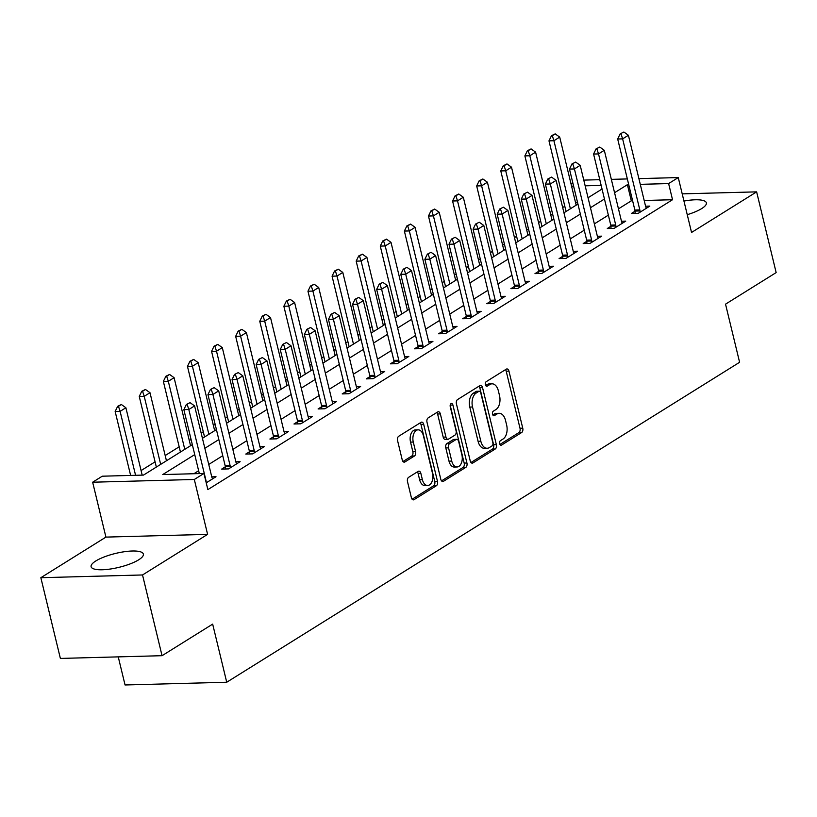 <?xml version="1.0" encoding="UTF-8"?>
<svg xmlns="http://www.w3.org/2000/svg" width="817" height="817" viewBox="0 0 817 817"><rect width="100%" height="100%" fill="white"/><g stroke="black" fill="none" stroke-linecap="round" stroke-linejoin="round"><path stroke-width="1.23" d="M499.657 443.692A2.369 1.43 88.5 0 0 501.046 445.234A2.369 1.43 88.5 0 0 501.526 445.091L521.634 432.54A3.38 2.042 88.5 0 0 522.757 428.19L508.95 371.143A3.38 2.042 88.5 0 0 506.969 368.937A3.38 2.042 88.5 0 0 506.295 369.151L486.186 381.692A2.369 1.43 88.5 0 0 485.4 384.746A2.369 1.43 88.5 0 0 486.789 386.278A2.369 1.43 88.5 0 0 487.259 386.135L489.863 384.511A10.825 6.526 88.5 0 1 492.028 383.827A10.825 6.526 88.5 0 1 498.37 390.873L499.524 395.632A10.825 6.526 88.5 0 1 495.919 409.552L493.315 411.176A2.369 1.43 88.5 0 0 492.528 414.219A2.369 1.43 88.5 0 0 493.917 415.761A2.369 1.43 88.5 0 0 494.387 415.608L496.991 413.984A10.825 6.526 88.5 0 1 499.156 413.31A10.825 6.526 88.5 0 1 505.498 420.346L506.652 425.106A10.825 6.526 88.5 0 1 503.047 439.025L500.453 440.649A2.369 1.43 88.5 0 0 499.657 443.692M138.665 559.819A26.879 7.159 -13.6 0 0 143.363 554.069A26.879 7.159 -13.6 0 0 124.317 551.73A26.879 7.159 -13.6 0 0 95.803 560.973A26.879 7.159 -13.6 0 0 91.106 566.712A26.879 7.159 -13.6 0 0 110.152 569.051A26.879 7.159 -13.6 0 0 138.665 559.819M687.25 214.677A26.879 7.159 -13.6 0 0 701.67 208.59A26.879 7.159 -13.6 0 0 706.368 202.851A26.879 7.159 -13.6 0 0 683.952 201.064M408.633 477.322A3.38 2.042 88.5 0 0 407.509 481.673L411.38 497.676A3.38 2.042 88.5 0 0 413.361 499.871A3.38 2.042 88.5 0 0 414.035 499.667L436.37 485.727A3.38 2.042 88.5 0 0 437.493 481.376L423.696 424.329A3.38 2.042 88.5 0 0 421.715 422.123A3.38 2.042 88.5 0 0 421.031 422.338L398.706 436.268A3.38 2.042 88.5 0 0 397.573 440.618L402.25 459.961A3.38 2.042 88.5 0 0 404.241 462.156A3.38 2.042 88.5 0 0 404.915 461.942L414.474 455.978A3.38 2.042 88.5 0 0 415.598 451.638L413.279 442.048A9.048 5.464 88.5 0 1 418.1 429.844A9.048 5.464 88.5 0 1 423.4 435.727L432.489 473.288A9.048 5.464 88.5 0 1 427.669 485.492A9.048 5.464 88.5 0 1 422.369 479.599L420.847 473.339A3.38 2.042 88.5 0 0 418.866 471.143A3.38 2.042 88.5 0 0 418.192 471.358L408.633 477.322M162.052 655.694L60.376 658.431L40.85 577.701L142.526 574.964L162.052 655.694L212.665 624.117L226.728 682.236L739.599 362.288L725.537 304.159L776.15 272.592L756.624 191.862L691.55 232.457L678.263 177.565L668.623 183.58L672.534 199.726L207.865 489.608L203.954 473.462L194.313 479.477L92.648 482.214L102.278 476.199L143.506 475.085L192.322 444.632M142.526 574.964L207.6 534.369L194.313 479.477M470.235 460.951A3.38 2.042 88.5 0 0 472.226 463.157A3.38 2.042 88.5 0 0 472.9 462.943L495.225 449.013A3.38 2.042 88.5 0 0 496.358 444.662L482.551 387.615A3.38 2.042 88.5 0 0 480.57 385.41A3.38 2.042 88.5 0 0 479.896 385.624L457.561 399.554A3.38 2.042 88.5 0 0 456.437 403.904L470.235 460.951M465.802 467.375L443.468 481.305A3.38 2.042 88.5 0 1 442.794 481.519A3.38 2.042 88.5 0 1 440.812 479.313L427.005 422.266A3.38 2.042 88.5 0 1 428.128 417.916L437.687 411.952A3.38 2.042 88.5 0 1 438.361 411.737A3.38 2.042 88.5 0 1 440.353 413.943L445.949 437.075A3.38 2.042 88.5 0 0 447.93 439.28A3.38 2.042 88.5 0 0 448.604 439.066L454.946 435.114A3.38 2.042 88.5 0 0 456.07 430.763L450.249 406.672A2.369 1.43 88.5 0 1 451.505 403.475A2.369 1.43 88.5 0 1 452.894 405.018L466.926 463.025A3.38 2.042 88.5 0 1 465.802 467.375L463.055 467.447L441.548 480.866M756.624 191.862L682.215 193.864M672.534 199.726L644.184 200.482M632.624 200.798L631.316 200.829L618.469 208.846M608.359 215.147L594.367 223.878M584.257 230.19L570.266 238.911M560.156 245.223L546.164 253.954M536.054 260.255L522.063 268.987M511.953 275.288L497.962 284.02M487.851 290.331L473.86 299.053M463.75 305.364L449.758 314.096M439.658 320.397L425.667 329.128M415.557 335.43L401.566 344.161M391.455 350.473L377.464 359.194M367.354 365.505L353.363 374.237M343.252 380.538L329.261 389.27M319.151 395.571L305.16 404.303M295.049 410.614L281.058 419.335M270.948 425.647L256.957 434.378M246.846 440.68L232.855 449.411M222.745 455.712L208.754 464.444M198.643 470.755L193.864 473.727M635.013 211.235L631.398 213.492L638.271 213.308L649.842 206.088L645.573 206.201M610.912 226.268L607.297 228.525L614.17 228.341L625.74 221.121L621.471 221.233M586.81 241.301L583.195 243.558L590.068 243.374L601.639 236.154L597.37 236.276M562.719 256.344L559.094 258.601L565.967 258.407L577.537 251.197L573.268 251.309M538.617 271.377L534.992 273.634L541.865 273.45L553.436 266.23L549.167 266.342M514.516 286.41L510.891 288.667L517.764 288.483L529.334 281.262L525.065 281.375M490.414 301.442L486.799 303.699L493.662 303.515L505.233 296.295L500.964 296.418M466.313 316.485L462.698 318.742L469.561 318.548L481.131 311.338L476.862 311.451M442.211 331.518L438.596 333.775L445.459 333.591L457.03 326.371L452.761 326.483M418.11 346.551L414.495 348.808L421.358 348.624L432.928 341.404L428.659 341.526M394.008 361.584L390.393 363.841L397.256 363.657L408.827 356.447L404.558 356.559M369.907 376.627L366.292 378.884L373.155 378.69L384.725 371.48L380.456 371.592M345.805 391.66L342.19 393.917L349.053 393.733L360.624 386.512L356.355 386.625M321.704 406.692L318.089 408.949L324.952 408.766L336.522 401.545L332.253 401.668M297.602 421.725L293.987 423.982L300.86 423.798L312.421 416.588L308.152 416.701M273.501 436.768L269.886 439.025L276.759 438.831L288.319 431.621L284.05 431.733M249.399 451.801L245.784 454.058L252.657 453.874L264.218 446.654L259.949 446.766M225.298 466.834L221.683 469.091L228.556 468.907L240.116 461.687L235.847 461.809M211.746 476.842L216.015 476.73L206.221 482.837M564.802 206.241L562.688 207.559M552.578 213.87L550.811 214.973M540.701 221.274L538.587 222.592M528.476 228.903L526.71 230.006M516.599 236.307L514.485 237.635M504.375 243.936L502.608 245.039M492.498 251.35L490.384 252.667M480.273 258.969L478.507 260.072M468.396 266.383L466.282 267.7M456.172 274.012L454.405 275.115M444.295 281.416L442.181 282.733M432.07 289.044L430.304 290.147M420.193 296.448L418.079 297.776M407.969 304.077L406.202 305.18M396.092 311.491L393.978 312.809M383.867 319.11L382.101 320.213M371.99 326.524L369.876 327.842M359.766 334.153L357.999 335.256M347.889 341.557L345.775 342.874M335.664 349.186L333.898 350.289M323.787 356.6L321.673 357.917M311.563 364.219L309.796 365.322M299.686 371.633L297.572 372.95M287.461 379.262L285.695 380.354M275.584 386.666L273.47 387.983M263.36 394.294L261.593 395.397M251.483 401.698L249.369 403.016M239.258 409.327L237.492 410.43M227.381 416.741L225.267 418.059M215.157 424.36L213.39 425.463M203.28 431.774L201.166 433.092M191.055 439.403L189.289 440.496M179.178 446.807L165.187 455.539M155.077 461.84L141.086 470.572M577.507 202.279L575.485 202.34M118.251 656.868L125.052 684.973L226.728 682.236M207.6 534.369L105.924 537.106L40.85 577.701M105.924 537.106L92.648 482.214M571.001 183.784L572.768 182.691M194.732 454.609L162.736 474.565L203.954 473.462M628.722 184.652L627.405 184.683L614.568 192.7M604.457 199.001L590.466 207.732M580.356 214.044L566.365 222.765M556.254 229.077L542.263 237.808M532.153 244.109L518.162 252.841M508.051 259.152L494.06 267.874M483.95 274.185L469.959 282.907M459.848 289.218L445.857 297.95M435.747 304.251L421.756 312.982M411.645 319.294L397.654 328.015M387.544 334.327L373.553 343.048M363.442 349.359L349.451 358.091M339.341 364.392L325.35 373.124M315.239 379.435L301.248 388.157M291.138 394.468L277.147 403.19M267.036 409.501L253.045 418.233M242.935 424.534L228.944 433.265M218.833 439.577L204.842 448.298M668.623 183.58L640.283 184.336M583.777 180.108L599.78 179.679M611.341 179.362L627.333 178.933M638.894 178.627L678.263 177.565M601.159 185.398L585.166 185.827M573.605 186.133L571.583 186.194M202.432 438.32L216.423 429.599M226.534 423.288L240.525 414.556M250.635 408.255L264.626 399.523M274.737 393.222L288.728 384.49M298.838 378.179L312.829 369.458M322.94 363.146L336.931 354.415M347.041 348.113L361.032 339.382M371.143 333.081L385.134 324.349M395.244 318.038L409.235 309.316M419.346 303.005L433.337 294.273M443.447 287.972L457.438 279.24M467.549 272.939L481.54 264.208M491.65 257.896L505.641 249.175M515.752 242.863L529.743 234.132M539.853 227.831L553.844 219.099M563.944 212.798L577.936 204.066M588.046 197.755L602.037 189.033M631.316 200.829L627.405 184.683M499.156 413.31L496.409 413.382A10.825 6.526 88.5 0 0 494.244 414.056L496.991 413.984M492.804 414.954L494.244 414.056M492.028 383.827L489.281 383.908A10.825 6.526 88.5 0 0 487.116 384.582L489.863 384.511M485.676 385.481L487.116 384.582M499.943 444.438L518.887 432.612A3.38 2.042 88.5 0 0 520.01 428.261L506.203 371.214A3.38 2.042 88.5 0 0 505.468 369.662M470.97 462.504L492.477 449.084A3.38 2.042 88.5 0 0 493.611 444.734L479.804 387.687A3.38 2.042 88.5 0 0 479.068 386.135M492.069 445.878A2.369 1.43 88.5 0 0 492.865 442.824L480.743 392.752A2.369 1.43 88.5 0 0 479.354 391.21A2.369 1.43 88.5 0 0 478.885 391.353L476.137 393.069A10.825 6.526 88.5 0 0 472.543 406.989L480.825 441.221A10.825 6.526 88.5 0 0 487.167 448.267A10.825 6.526 88.5 0 0 489.332 447.583L492.069 445.878M479.354 391.21L476.607 391.282A2.369 1.43 88.5 0 0 476.137 391.435L478.885 391.353M487.167 448.267L484.42 448.339A10.825 6.526 88.5 0 1 478.068 441.292L469.795 407.06A10.825 6.526 88.5 0 1 473.39 393.14L476.137 391.435M447.93 439.28L445.183 439.352A3.38 2.042 88.5 0 1 443.202 437.146L437.606 414.015A3.38 2.042 88.5 0 0 436.87 412.462M450.177 405.232L464.179 463.096L466.926 463.025M451.75 461.084A9.048 5.464 88.5 0 0 457.06 466.977A9.048 5.464 88.5 0 0 461.881 454.773L458.674 441.537A3.38 2.042 88.5 0 0 456.693 439.332A3.38 2.042 88.5 0 0 456.019 439.546L449.677 443.498A3.38 2.042 88.5 0 0 448.553 447.849L451.75 461.084L449.003 461.156A9.048 5.464 88.5 0 0 454.313 467.048L457.06 466.977M456.693 439.332L453.946 439.413A3.38 2.042 88.5 0 0 453.272 439.617L456.019 439.546M449.003 461.156L445.806 447.93A3.38 2.042 88.5 0 1 446.93 443.58L453.272 439.617M463.055 467.447A3.38 2.042 88.5 0 0 464.179 463.096M427.669 485.492L424.922 485.564A9.048 5.464 88.5 0 1 419.611 479.681L418.1 473.421A3.38 2.042 88.5 0 0 417.364 471.869M418.1 429.844L415.353 429.916A9.048 5.464 88.5 0 0 410.532 442.12L413.279 442.048M402.985 461.503L411.727 456.06A3.38 2.042 88.5 0 0 412.851 451.709L410.532 442.12M412.115 499.228L433.623 485.809A3.38 2.042 88.5 0 0 434.746 481.458L420.949 424.401A3.38 2.042 88.5 0 0 420.214 422.849M576.169 205.169L559.706 137.113L553.926 140.718L570.389 208.774M552.292 135.683L555.192 133.876L551.475 135.704L552.292 135.683L553.926 140.718L548.983 140.861L566.058 211.47M559.706 137.113L555.192 133.876M551.475 135.704L548.983 140.861M623.882 132.027L620.174 133.855L623.882 132.027L628.406 135.265L645.593 206.303A3.442 2.083 88.5 0 0 645.92 207.222L646.41 208.223M640.017 212.216L639.956 210.949A3.442 2.083 88.5 0 0 639.813 209.908L622.625 138.87L617.683 139.002L620.174 133.855M635.115 213.39L635.013 211.082A3.442 2.083 88.5 0 0 634.86 210.04L617.683 139.002M628.406 135.265L622.625 138.87L620.991 133.825M552.067 220.202L535.605 152.146L529.824 155.761L546.287 223.807M528.191 150.716L531.091 148.908L527.373 150.737L528.191 150.716L529.824 155.761L524.882 155.894L541.967 226.513M535.605 152.146L531.091 148.908M527.373 150.737L524.882 155.894M527.976 235.235L511.503 167.189L505.723 170.794L522.186 238.85M504.089 165.749L506.989 163.941L503.272 165.769L504.089 165.749L505.723 170.794L500.78 170.927L517.866 241.546M511.503 167.189L506.989 163.941M503.272 165.769L500.78 170.927M503.875 250.278L487.402 182.222L481.622 185.827L498.084 253.883M479.988 180.782L482.888 178.984L479.171 180.802L479.988 180.782L481.622 185.827L476.679 185.959L493.764 256.579M487.402 182.222L482.888 178.984M479.171 180.802L476.679 185.959M599.78 147.06L596.073 148.888L599.78 147.06L604.304 150.297L621.492 221.336A3.442 2.083 88.5 0 0 621.819 222.265L622.309 223.266M615.916 227.249L615.855 225.982A3.442 2.083 88.5 0 0 615.712 224.951L598.524 153.913L593.581 154.045L596.073 148.888M611.014 228.423L610.912 226.115A3.442 2.083 88.5 0 0 610.759 225.084L593.581 154.045M604.304 150.297L598.524 153.913L596.89 148.868M575.689 162.093L571.971 163.921L575.689 162.093L580.203 165.34L597.39 236.379A3.442 2.083 88.5 0 0 597.717 237.298L598.207 238.298M591.814 242.292L591.753 241.015A3.442 2.083 88.5 0 0 591.61 239.984L574.422 168.945L569.48 169.078L571.971 163.921M586.912 243.456L586.81 241.148A3.442 2.083 88.5 0 0 586.657 240.116L569.48 169.078M580.203 165.34L574.422 168.945L572.788 163.9M551.587 177.126L547.87 178.954L551.587 177.126L556.101 180.373L573.289 251.411A3.442 2.083 88.5 0 0 573.616 252.33L574.106 253.331M567.713 257.324L567.652 256.058A3.442 2.083 88.5 0 0 567.509 255.016L550.321 183.978L545.378 184.111L547.87 178.954M562.811 258.499L562.709 256.191A3.442 2.083 88.5 0 0 562.566 255.149L545.378 184.111M556.101 180.373L550.321 183.978L548.687 178.933M479.773 265.311L463.31 197.254L457.52 200.859L473.983 268.916M455.886 195.825L458.786 194.017L455.069 195.845L455.886 195.825L457.52 200.859L452.577 201.002L469.663 271.612M463.31 197.254L458.786 194.017M455.069 195.845L452.577 201.002M527.486 192.169L523.768 193.997L527.486 192.169L532 195.406L549.187 266.444A3.442 2.083 88.5 0 0 549.514 267.363L550.004 268.364M543.611 272.357L543.55 271.091A3.442 2.083 88.5 0 0 543.407 270.049L526.219 199.011L521.277 199.144L523.768 193.997M538.709 273.532L538.607 271.224A3.442 2.083 88.5 0 0 538.464 270.182L521.277 199.144M532 195.406L526.219 199.011L524.585 193.966M455.672 280.343L439.209 212.287L433.418 215.902L449.881 283.948M431.795 210.857L434.685 209.05L430.967 210.878L431.795 210.857L433.418 215.902L428.476 216.035L445.561 286.655M439.209 212.287L434.685 209.05M430.967 210.878L428.476 216.035M431.57 295.376L415.107 227.33L409.317 230.935L425.78 298.991M407.693 225.89L410.583 224.083L406.866 225.911L407.693 225.89L409.317 230.935L404.374 231.068L421.46 301.687M415.107 227.33L410.583 224.083M406.866 225.911L404.374 231.068M407.469 310.419L391.006 242.363L385.215 245.968L401.678 314.024M383.592 240.923L386.482 239.126L382.764 240.944L383.592 240.923L385.215 245.968L380.273 246.101L397.358 316.72M391.006 242.363L386.482 239.126M382.764 240.944L380.273 246.101M383.367 325.452L366.904 257.396L361.114 261.011L377.577 329.057M359.49 255.966L362.38 254.158L358.663 255.987L359.49 255.966L361.114 261.011L356.171 261.144L373.257 331.753M366.904 257.396L362.38 254.158M358.663 255.987L356.171 261.144M359.266 340.485L342.803 272.429L337.012 276.044L353.475 344.09M335.389 270.999L338.279 269.191L334.562 271.019L335.389 270.999L337.012 276.044L332.07 276.177L349.155 346.796M342.803 272.429L338.279 269.191M334.562 271.019L332.07 276.177M503.384 207.201L499.667 209.029L503.384 207.201L507.898 210.439L525.086 281.477A3.442 2.083 88.5 0 0 525.413 282.406L525.903 283.407M519.51 287.39L519.449 286.124A3.442 2.083 88.5 0 0 519.306 285.092L502.118 214.054L497.175 214.187L499.667 209.029M514.608 288.564L514.506 286.256A3.442 2.083 88.5 0 0 514.363 285.225L497.175 214.187M507.898 210.439L502.118 214.054L500.484 209.009M479.283 222.234L475.565 224.062L479.283 222.234L483.807 225.482L500.984 296.52A3.442 2.083 88.5 0 0 501.311 297.439L501.801 298.44M495.408 302.433L495.347 301.156A3.442 2.083 88.5 0 0 495.204 300.125L478.016 229.087L473.074 229.22L475.565 224.062M490.506 303.597L490.404 301.289A3.442 2.083 88.5 0 0 490.261 300.258L473.074 229.22M483.807 225.482L478.016 229.087L476.382 224.042M455.181 237.277L451.464 239.095L455.181 237.277L459.705 240.515L476.883 311.553A3.442 2.083 88.5 0 0 477.21 312.472L477.7 313.473M471.307 317.466L471.246 316.199A3.442 2.083 88.5 0 0 471.103 315.158L453.915 244.12L448.972 244.252L451.464 239.095M466.415 318.64L466.303 316.332A3.442 2.083 88.5 0 0 466.16 315.291L448.972 244.252M459.705 240.515L453.915 244.12L452.291 239.075M431.08 252.31L427.362 254.138L431.08 252.31L435.604 255.547L452.781 326.586A3.442 2.083 88.5 0 0 453.118 327.505L453.598 328.505M447.205 332.499L447.144 331.232A3.442 2.083 88.5 0 0 447.001 330.191L429.813 259.152L424.871 259.285L427.362 254.138M442.314 333.673L442.201 331.365A3.442 2.083 88.5 0 0 442.058 330.334L424.871 259.285M435.604 255.547L429.813 259.152L428.19 254.107M406.978 267.343L403.261 269.171L406.978 267.343L411.502 270.58L428.68 341.618A3.442 2.083 88.5 0 0 429.017 342.548L429.507 343.548M423.104 347.531L423.043 346.265A3.442 2.083 88.5 0 0 422.9 345.234L405.712 274.195L400.769 274.328L403.261 269.171M418.212 348.706L418.1 346.398A3.442 2.083 88.5 0 0 417.957 345.366L400.769 274.328M411.502 270.58L405.712 274.195L404.088 269.15M335.164 355.518L318.701 287.472L312.911 291.077L329.374 359.133M311.287 286.032L314.177 284.224L310.46 286.052L311.287 286.032L312.911 291.077L307.968 291.209L325.054 361.829M318.701 287.472L314.177 284.224M310.46 286.052L307.968 291.209M382.877 282.376L379.159 284.204L382.877 282.376L387.401 285.623L404.589 356.661A3.442 2.083 88.5 0 0 404.915 357.58L405.406 358.581M399.002 362.574L398.941 361.298A3.442 2.083 88.5 0 0 398.798 360.266L381.61 289.228L376.668 289.361L379.159 284.204M394.111 363.749L393.998 361.431A3.442 2.083 88.5 0 0 393.855 360.399L376.668 289.361M387.401 285.623L381.61 289.228L379.987 284.183M311.063 370.561L294.6 302.504L288.81 306.109L305.282 374.166M287.186 301.065L290.076 299.267L286.358 301.095L287.186 301.065L288.81 306.109L283.867 306.242L300.952 376.862M294.6 302.504L290.076 299.267M286.358 301.095L283.867 306.242M358.775 297.419L355.058 299.236L358.775 297.419L363.299 300.656L380.487 371.694A3.442 2.083 88.5 0 0 380.814 372.613L381.304 373.614M374.901 377.607L374.84 376.341A3.442 2.083 88.5 0 0 374.697 375.299L357.509 304.261L352.566 304.394L355.058 299.236M370.009 378.782L369.897 376.474A3.442 2.083 88.5 0 0 369.754 375.432L352.566 304.394M363.299 300.656L357.509 304.261L355.885 299.216M286.961 385.593L270.498 317.537L264.708 321.152L281.181 389.198M263.084 316.108L265.974 314.3L262.257 316.128L263.084 316.108L264.708 321.152L259.765 321.285L276.851 391.894M270.498 317.537L265.974 314.3M262.257 316.128L259.765 321.285M334.674 312.451L330.956 314.279L334.674 312.451L339.198 315.689L356.386 386.727A3.442 2.083 88.5 0 0 356.712 387.646L357.203 388.647M350.799 392.64L350.748 391.374A3.442 2.083 88.5 0 0 350.595 390.332L333.407 319.294L328.465 319.427L330.956 314.279M345.908 393.814L345.795 391.506A3.442 2.083 88.5 0 0 345.652 390.475L328.465 319.427M339.198 315.689L333.407 319.294L331.784 314.249M262.86 400.626L246.397 332.57L240.606 336.185L257.079 404.231M238.983 331.14L241.873 329.333L238.155 331.161L238.983 331.14L240.606 336.185L235.664 336.318L252.749 406.937M246.397 332.57L241.873 329.333M238.155 331.161L235.664 336.318M310.572 327.484L306.855 329.312L310.572 327.484L315.096 330.722L332.284 401.76A3.442 2.083 88.5 0 0 332.611 402.689L333.101 403.69M326.698 407.673L326.647 406.406A3.442 2.083 88.5 0 0 326.494 405.375L309.306 334.337L304.363 334.47L306.855 329.312M321.806 408.847L321.694 406.539A3.442 2.083 88.5 0 0 321.551 405.508L304.363 334.47M315.096 330.722L309.306 334.337L307.682 329.292M238.758 415.659L222.295 347.613L216.515 351.218L232.978 419.274M214.881 346.173L217.771 344.365L214.054 346.194L214.881 346.173L216.515 351.218L211.562 351.351L228.648 421.97M222.295 347.613L217.771 344.365M214.054 346.194L211.562 351.351M286.471 342.517L282.753 344.345L286.471 342.517L290.995 345.765L308.183 416.803A3.442 2.083 88.5 0 0 308.509 417.722L309 418.723M302.596 422.716L302.545 421.439A3.442 2.083 88.5 0 0 302.392 420.408L285.204 349.37L280.262 349.502L282.753 344.345M297.705 423.89L297.592 421.572A3.442 2.083 88.5 0 0 297.449 420.541L280.262 349.502M290.995 345.765L285.204 349.37L283.581 344.325M214.657 430.702L198.194 362.646L192.414 366.251L208.876 434.307M190.78 361.206L193.67 359.409L189.952 361.237L190.78 361.206L192.414 366.251L187.461 366.384L204.546 437.003M198.194 362.646L193.67 359.409M189.952 361.237L187.461 366.384M262.369 357.56L258.652 359.378L262.369 357.56L266.893 360.797L284.081 431.836A3.442 2.083 88.5 0 0 284.408 432.755L284.898 433.756M278.495 437.749L278.444 436.482A3.442 2.083 88.5 0 0 278.291 435.441L261.103 364.402L256.16 364.535L258.652 359.378M273.603 438.923L273.491 436.615A3.442 2.083 88.5 0 0 273.348 435.573L256.16 364.535M266.893 360.797L261.103 364.402L259.479 359.357M190.555 445.735L174.092 377.679L168.312 381.294L184.775 449.34M166.678 376.249L169.568 374.441L165.851 376.269L166.678 376.249L168.312 381.294L163.359 381.427L180.445 452.036M174.092 377.679L169.568 374.441M165.851 376.269L163.359 381.427M238.268 372.593L234.55 374.421L238.268 372.593L242.792 375.83L259.98 446.868A3.442 2.083 88.5 0 0 260.306 447.787L260.797 448.788M254.393 452.781L254.342 451.515A3.442 2.083 88.5 0 0 254.189 450.473L237.012 379.435L232.059 379.568L234.55 374.421M249.502 453.956L249.389 451.648A3.442 2.083 88.5 0 0 249.246 450.616L232.059 379.568M242.792 375.83L237.012 379.435L235.378 374.39M166.454 460.768L149.991 392.711L144.211 396.327L160.673 464.373M142.577 391.282L145.467 389.474L141.75 391.302L142.577 391.282L144.211 396.327L139.258 396.459L156.343 467.079M149.991 392.711L145.467 389.474M141.75 391.302L139.258 396.459M214.166 387.626L210.449 389.454L214.166 387.626L218.69 390.863L235.878 461.901A3.442 2.083 88.5 0 0 236.205 462.83L236.695 463.831M230.302 467.814L230.241 466.548A3.442 2.083 88.5 0 0 230.088 465.516L212.91 394.478L207.957 394.611L210.449 389.454M225.4 468.989L225.288 466.681A3.442 2.083 88.5 0 0 225.145 465.649L207.957 394.611M218.69 390.863L212.91 394.478L211.276 389.433M142.189 475.126L125.889 407.754L120.109 411.36L135.571 475.3M118.475 406.315L121.365 404.507L117.648 406.335L118.475 406.315L120.109 411.36L115.156 411.492L130.628 475.433M125.889 407.754L121.365 404.507M117.648 406.335L115.156 411.492M190.065 402.658L186.347 404.486L190.065 402.658L194.589 405.906L211.777 476.944A3.442 2.083 88.5 0 0 212.103 477.863L212.594 478.864M206.19 482.684L206.139 481.581A3.442 2.083 88.5 0 0 205.986 480.549L188.809 409.511L183.856 409.644L186.347 404.486M199.328 473.584L183.856 409.644M194.589 405.906L188.809 409.511L187.175 404.466M500.566 445.112L501.526 445.091M486.309 386.155L487.259 386.135M493.437 415.639L494.387 415.608M506.203 371.214L508.95 371.143M520.01 428.261L522.757 428.19M518.887 432.612L521.634 432.54M479.804 387.687L482.551 387.615M493.611 444.734L496.358 444.662M492.477 449.084L495.225 449.013M471.532 462.984L472.9 462.943M473.39 393.14L476.137 393.069M469.795 407.06L472.543 406.989M478.068 441.292L480.825 441.221M442.109 481.336L443.468 481.305M437.606 414.015L440.353 413.943M443.202 437.146L445.949 437.075M450.198 405.089L452.894 405.018M446.93 443.58L449.677 443.498M445.806 447.93L448.553 447.849M418.1 473.421L420.847 473.339M419.611 479.681L422.369 479.599M412.851 451.709L415.598 451.638M411.727 456.06L414.474 455.978M403.557 461.983L404.915 461.942M420.949 424.401L423.696 424.329M434.746 481.458L437.493 481.376M433.623 485.809L436.37 485.727M412.677 499.698L414.035 499.667M639.813 209.908L634.86 210.04M639.956 210.949L635.013 211.082M615.712 224.951L610.759 225.084M615.855 225.982L610.912 226.115M591.61 239.984L586.657 240.116M591.753 241.015L586.81 241.148M567.509 255.016L562.566 255.149M567.652 256.058L562.709 256.191M543.407 270.049L538.464 270.182M543.55 271.091L538.607 271.224M519.306 285.092L514.363 285.225M519.449 286.124L514.506 286.256M495.204 300.125L490.261 300.258M495.347 301.156L490.404 301.289M471.103 315.158L466.16 315.291M471.246 316.199L466.303 316.332M447.001 330.191L442.058 330.334M447.144 331.232L442.201 331.365M422.9 345.234L417.957 345.366M423.043 346.265L418.1 346.398M398.798 360.266L393.855 360.399M398.941 361.298L393.998 361.431M374.697 375.299L369.754 375.432M374.84 376.341L369.897 376.474M350.595 390.332L345.652 390.475M350.748 391.374L345.795 391.506M326.494 405.375L321.551 405.508M326.647 406.406L321.694 406.539M302.392 420.408L297.449 420.541M302.545 421.439L297.592 421.572M278.291 435.441L273.348 435.573M278.444 436.482L273.491 436.615M254.189 450.473L249.246 450.616M254.342 451.515L249.389 451.648M230.088 465.516L225.145 465.649M230.241 466.548L225.288 466.681"/></g></svg>
